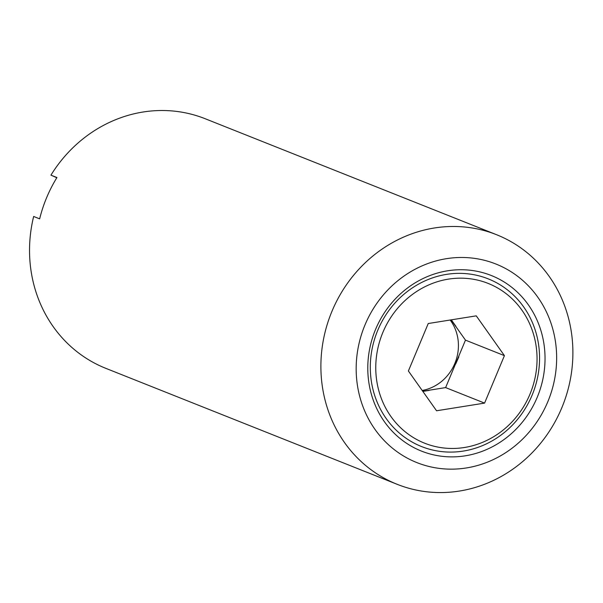 <?xml version="1.0" encoding="UTF-8"?>
<svg xmlns="http://www.w3.org/2000/svg" width="603" height="603" viewBox="0 0 603 603"><rect width="100%" height="100%" fill="white"/><g stroke="black" fill="none" stroke-linecap="round" stroke-linejoin="round"><path stroke-width="0.9" d="M375.631 329.253A94.483 87.661 -68.3 0 1 492.87 276.151A94.483 87.661 -68.3 0 1 537.19 397.369A94.483 87.661 -68.3 0 1 419.952 450.471A94.483 87.661 -68.3 0 1 375.631 329.253M377.795 330.203A90.224 83.711 -68.3 0 1 489.757 279.49A90.224 83.711 -68.3 0 1 532.072 395.251A90.224 83.711 -68.3 0 1 420.118 445.964A90.224 83.711 -68.3 0 1 377.795 330.203M332.042 311.103A134.333 124.633 -68.3 0 1 496.57 234.718A134.333 124.633 -68.3 0 1 561.74 407.945A134.333 124.633 -68.3 0 1 397.211 484.33A134.333 124.633 -68.3 0 1 332.042 311.103M56.818 177.727L50.938 175.156A134.333 124.633 -68.3 0 1 205.216 118.746L496.57 234.718M50.938 175.156L56.938 177.538A134.333 124.633 111.7 0 0 46.687 197.52A134.333 124.633 111.7 0 0 39.655 218.851L33.655 216.462A134.333 124.633 -68.3 0 0 105.857 368.358L397.211 484.33M365.049 324.791A106.859 99.148 -68.3 0 1 497.648 264.732A106.859 99.148 -68.3 0 1 547.773 401.832A106.859 99.148 -68.3 0 1 415.173 461.898A106.859 99.148 -68.3 0 1 365.049 324.791M382.905 332.321A85.973 79.769 -68.3 0 1 489.583 284.005A85.973 79.769 -68.3 0 1 529.916 394.302A85.973 79.769 -68.3 0 1 423.231 442.625A85.973 79.769 -68.3 0 1 382.905 332.321M455.725 363.941L458.853 356.825L455.725 363.941M450.17 320.02A43.672 40.522 -68.3 0 1 454.798 363.549A43.672 40.522 -68.3 0 1 422.183 390.465M451.33 319.839L455.951 326.374L451.24 319.854M422.801 391.339L429.17 390.397L422.846 391.407M428.243 323.525L476.264 315.851L504.425 355.642L484.578 403.106L436.557 410.771L408.389 370.981L428.243 323.525M451.127 319.869L465.471 340.137L504.425 355.642M465.471 340.137L445.625 387.593L484.578 403.106M445.625 387.593L422.741 391.249"/></g></svg>

